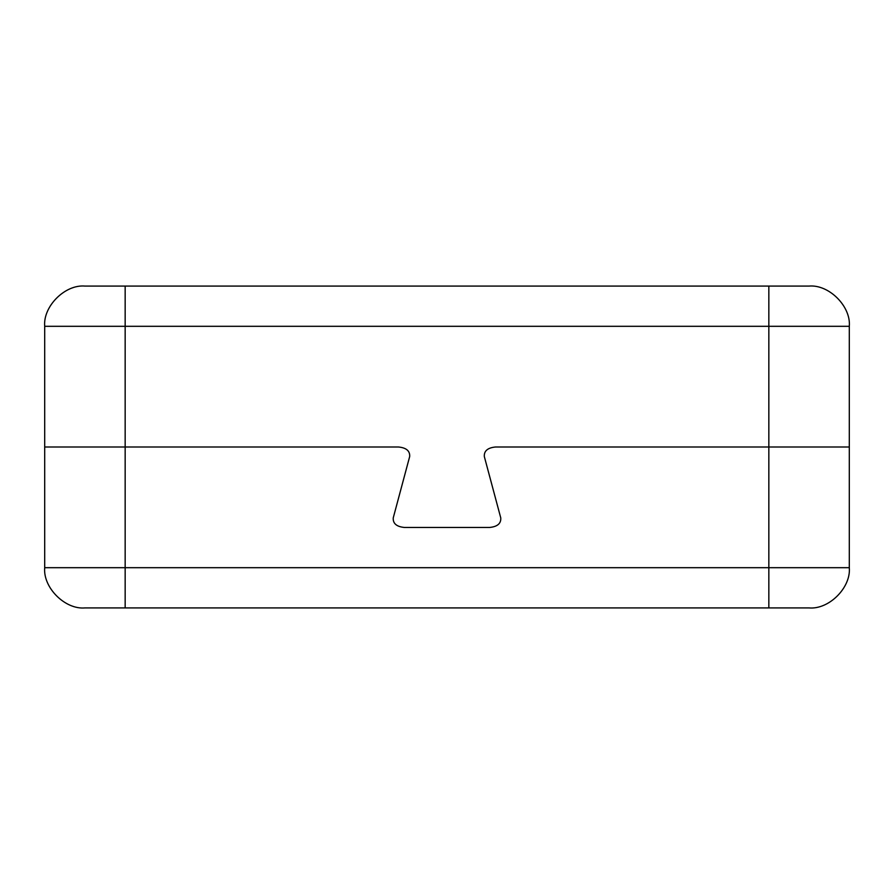 <?xml version="1.0" encoding="UTF-8"?>
<svg xmlns="http://www.w3.org/2000/svg" width="894" height="894" viewBox="0 0 894 894"><rect width="100%" height="100%" fill="white"/><g stroke="black" fill="none" stroke-linecap="round" stroke-linejoin="round"><path stroke-width="1.34" d="M768.84 607.92L768.84 447L849.3 447L849.3 326.31C851.099 306.407 828.973 284.281 809.07 286.08L84.93 286.08C65.027 284.281 42.901 306.407 44.7 326.31L44.7 447L125.16 447L44.7 447L44.7 567.69C42.901 587.593 65.027 609.719 84.93 607.92L809.07 607.92C828.973 609.719 851.099 587.593 849.3 567.69L849.3 447L495.499 447C487.666 447.771 483.945 450.956 484.324 456.543L500.763 517.917C501.143 523.504 497.422 526.689 489.588 527.46L404.412 527.46C396.578 526.689 392.857 523.504 393.237 517.917L409.675 456.543C410.055 450.956 406.334 447.771 398.5 447L125.16 447L125.16 326.31L768.84 326.31L768.84 447L495.499 447C487.666 447.771 483.945 450.956 484.324 456.543L500.763 517.917C501.143 523.504 497.422 526.689 489.588 527.46L404.412 527.46C396.578 526.689 392.857 523.504 393.237 517.917L409.675 456.543C410.055 450.956 406.334 447.771 398.5 447L125.16 447L125.16 567.69L44.7 567.69M768.84 286.08L768.84 326.31L849.3 326.31M125.16 286.08L125.16 326.31L44.7 326.31M125.16 607.92L125.16 567.69L849.3 567.69"/></g></svg>
